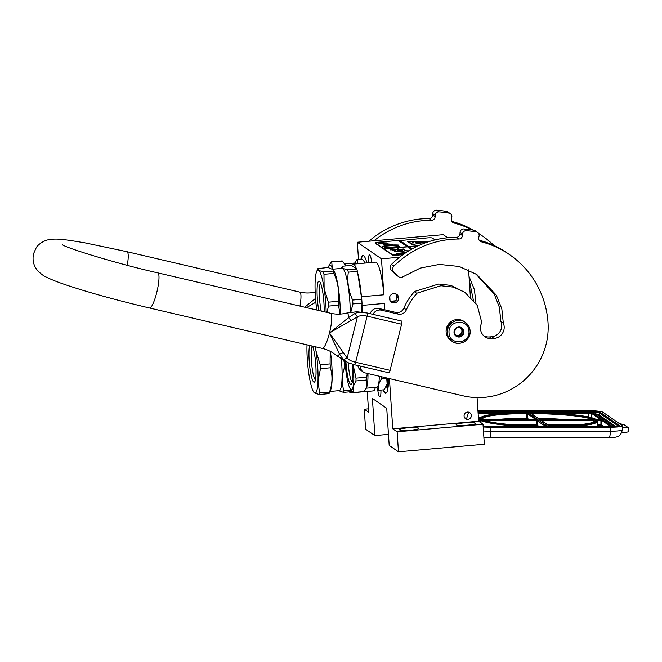 <?xml version="1.0" encoding="UTF-8"?>
<svg xmlns="http://www.w3.org/2000/svg" width="662" height="662" viewBox="0 0 662 662"><rect width="100%" height="100%" fill="white"/><g stroke="black" fill="none" stroke-linecap="round" stroke-linejoin="round"><path stroke-width="0.99" d="M362.18 312.092A33.208 5.37 -95 0 0 362.015 305.405L384.44 303.428A33.208 5.37 85 0 1 384.605 309.816M349.412 391.854A33.208 5.37 -95 0 0 350.901 392.864A33.208 5.37 -95 0 0 352.184 391.606M389.43 378.598L392.765 428.802L397.142 431.806L398.466 451.807L389.198 445.435L386.732 408.297L372.4 398.441L374.866 435.579L365.598 429.208L364.274 409.207L368.643 412.211L367.261 391.424M375.362 387.386A33.208 5.37 85 0 1 373.327 390.894L350.901 392.864M371.771 262.483A10.253 1.655 -95 0 0 369.487 254.887A10.253 1.655 -95 0 0 368.568 262.773M377.613 388.917A10.253 1.655 -95 0 0 379.955 397.001A10.253 1.655 -95 0 0 380.915 390.084M388.66 378.416A31.04 5.015 85 0 1 385.698 393.286A31.04 5.015 85 0 1 383.041 389.893M360.922 259.272A31.04 5.015 85 0 1 362.942 255.474A31.04 5.015 85 0 1 366.93 262.913M358.498 259.487L357.356 242.242L381.478 258.825L383.869 294.78L361.435 296.758L361.485 297.495M384.44 303.428L384.87 309.874M356.421 268.805A33.208 5.37 -95 0 0 353.177 264.121L375.602 262.152A33.208 5.37 85 0 1 383.869 294.78M357.356 242.242L443.226 234.671L447.711 237.757M468.58 269.848L470.392 297.064M477.07 397.589L478.643 421.231L483.012 424.243L484.344 444.235L398.466 451.807M364.274 409.207L368.42 408.843M374.866 435.579L388.47 434.38M385.913 393.236A31.04 5.015 85 0 1 383.472 389.86M361.344 259.231A31.04 5.015 85 0 1 363.157 255.482M397.142 431.806L483.012 424.243M467.554 425.169A9.748 1.274 -3.8 0 0 475.614 423.382A9.748 1.274 -3.8 0 0 464.219 422.877A9.748 1.274 -3.8 0 0 456.159 424.673A9.748 1.274 -3.8 0 0 467.554 425.169M410.779 430.176A9.748 1.274 -3.8 0 0 418.839 428.38A9.748 1.274 -3.8 0 0 407.444 427.875A9.748 1.274 -3.8 0 0 399.385 429.671A9.748 1.274 -3.8 0 0 410.779 430.176M392.765 428.802L478.643 421.231M464.087 416.05A3.682 3.6 124.5 0 0 469.49 418.88A3.682 3.6 124.5 0 0 469.797 412.699A3.682 3.6 124.5 0 0 464.087 416.05M398.698 297.826A4.692 4.593 -55.5 0 1 391.432 302.095A4.692 4.593 -55.5 0 1 391.821 294.218A4.692 4.593 -55.5 0 1 398.698 297.826M361.965 304.661L362.015 305.405M381.478 258.825L399.575 257.228M361.435 296.758A33.208 5.37 -95 0 0 357.662 272.901M353.177 264.121A33.208 5.37 -95 0 0 351.779 265.619M386.583 385.698A2.747 0.447 -95 0 0 387.311 388.147A2.747 0.447 -95 0 0 387.394 387.973A2.747 0.447 -95 0 0 387.179 383.646M390.108 301.185C394.18 302.675 396.596 301.243 397.365 296.907L396.017 293.953A24.759 4.005 85 0 1 396.414 300.018M387.502 386.31L387.344 384.531M477.931 410.556L586.209 410.556A14.44 1.672 1.2 0 1 602.9 412.252L622.181 425.501A14.44 1.672 1.2 0 1 622.396 425.798L622.313 429.812A14.44 1.672 -178.8 0 1 610.347 431.219L610.43 427.205L490.964 427.213A14.44 1.672 1.2 0 1 483.194 426.965M610.43 427.205A14.44 1.672 1.2 0 0 622.396 425.798M621.568 432.89L628.039 431.955A4.328 0.505 -178.8 0 0 628.826 431.682L628.9 428.082M628.039 431.955L628.114 428.115L628.834 428.008L622.354 427.544M628.834 428.008L624.382 424.946L619.061 423.357M549.584 426.295L550.403 427.098L549.584 426.295A58.115 6.736 1.2 0 0 596.189 419.741L602.577 419.749L611.837 426.113A3.608 0.422 1.2 0 1 608.899 426.535L549.948 426.543L550.519 427.172L549.584 426.295M483.144 426.196A3.608 0.422 -178.8 0 0 487.158 426.543L547.615 426.543M546.845 427.098L547.449 426.295A58.115 6.736 1.2 0 1 481.804 419.749A0.72 0.703 118.9 0 0 481.084 420.469A58.835 6.819 1.2 0 0 524.974 426.535M529.335 412.368L530.154 413.171L529.335 412.368L588.286 412.368A3.608 0.422 -178.8 0 1 592.457 412.79L601.717 419.154L595.345 419.162A58.115 6.736 1.2 0 0 529.691 412.616L529.335 412.368M480.231 419.89L480.662 419.269L479.776 419.336A58.835 6.819 -178.8 0 1 479.735 418.972L478.51 419.327L480.96 419.17A58.115 6.736 1.2 0 1 527.564 412.616L527.366 412.616M526.596 413.171L527.2 412.368L478.047 412.376M553.821 426.088L551.413 426.088M551.256 426.113L549.352 425.98M464.724 417.871L466.702 418.31L468.638 412.178M446.13 331.976A11.552 11.295 124.5 0 0 450.938 340.491L452.204 341.36A11.552 11.295 124.5 0 0 470.103 330.843A11.552 11.295 124.5 0 0 453.164 321.964A11.552 11.295 124.5 0 0 452.204 341.36C459.486 346.938 471.203 340.053 470.119 330.868C469.805 327.268 468.199 324.421 465.287 322.328L464.029 321.459A11.552 11.295 124.5 0 0 446.13 331.976M468.928 331.141C468.688 318.182 447.586 320.044 449.059 332.887C449.299 345.837 470.401 343.983 468.928 331.141M463.963 331.571A5.056 4.94 124.5 0 0 458.658 327.011A5.056 4.94 124.5 0 0 454.024 332.448A5.056 4.94 124.5 0 0 459.32 337.016A5.056 4.94 124.5 0 0 463.963 331.571M463.897 331.571L461.157 327.508L456.242 327.938L454.066 332.44L456.813 336.511L461.728 336.073L463.897 331.571L460.578 327.524M461.728 336.073L460.62 335.32L462.796 330.818M456.234 335.7L460.62 335.32M455.746 335.022A4.328 4.237 124.5 0 0 461.422 328.782A4.328 4.237 124.5 0 0 460.123 327.541M460.214 327.599A4.328 4.237 -55.5 0 1 461.902 330.71A4.328 4.237 124.5 0 1 455.704 334.955M446.312 329.031L450.565 322.013M446.122 330.561L451.898 321.103M330.363 367.799L320.474 368.668A33.928 5.486 -95 0 0 320.358 366.723A33.928 5.486 -95 0 0 320.218 364.77L330.106 363.901A33.928 5.486 -95 0 1 330.247 365.854A33.928 5.486 85 0 1 330.363 367.799C332.779 375.66 332.49 383.761 329.494 392.103A33.928 5.486 85 0 1 329.039 393.65L330.578 390.158A29.964 4.841 85 0 0 331.819 365.192A29.964 4.841 -95 0 0 330.379 351.398M320.474 368.668L317.992 381.006A30.32 4.899 -95 0 0 317.686 366.483A30.32 4.899 -95 0 0 315.997 351.009L320.218 364.77M343.669 360.567L344.546 362.627A33.928 5.486 -95 0 1 344.687 364.58A33.928 5.486 85 0 1 344.811 366.525L345.456 366.467M315.435 379.922A17.435 2.813 85 0 1 311.653 363.827A17.435 2.813 85 0 1 312.183 346.027M312.596 346.127A19.347 3.128 85 0 1 315.865 366.127A19.347 3.128 85 0 1 314.682 381.883A19.347 3.128 85 0 1 313.771 382.057A19.347 3.128 85 0 1 309.659 365.962A19.347 3.128 85 0 1 309.675 345.44M344.811 366.525C341.791 374.866 341.493 382.967 343.934 390.828A33.928 5.486 85 0 1 343.479 392.376L352.242 391.606M343.479 392.376L338.704 390.679M341.344 359.168A29.964 4.841 -95 0 1 341.757 364.315A29.964 4.841 85 0 1 339.258 390.63L330.024 391.449M343.934 390.828L351.166 390.191M344.546 362.627L345.142 362.569M330.197 351.307L330.106 363.901M315.542 346.814L315.997 351.009A30.32 4.899 -95 0 0 315.269 346.747M319.605 392.971A33.928 5.486 85 0 1 319.15 394.519L314.491 392.914A30.32 4.899 85 0 0 317.992 381.006L319.605 392.971L329.494 392.103M313.896 392.334L314.491 392.914A30.32 4.899 85 0 1 313.664 392.003A30.32 4.899 85 0 1 308.997 374.824A30.32 4.899 -95 0 1 307.011 344.828A30.32 4.899 -95 0 0 307.011 344.828M319.15 394.519L329.039 393.65M348.212 362.776A17.435 2.813 -95 0 0 349.437 373.368A17.435 2.813 85 0 0 352.275 382.338M352.374 364.199A19.347 3.128 85 0 1 351.522 384.291A19.347 3.128 85 0 1 347.351 374.435A19.347 3.128 85 0 1 345.945 361.758M345.067 361.32A24.544 3.964 -95 0 0 345.291 364.563A24.544 3.964 -95 0 0 349.023 386.112A24.544 3.964 85 0 0 350.281 388.875L352.904 392.401A27.432 4.435 85 0 0 353.384 392.508L364.133 391.565A27.432 4.435 85 0 1 364.067 391.565M364.199 391.556L353.45 392.5L353.069 386.873L355.966 380.956L366.715 380.013L366.359 387.891L364.199 391.556A27.432 4.435 85 0 1 364.133 391.565M366.715 380.013A27.432 4.435 85 0 0 366.756 377.199L356.007 378.143A27.432 4.435 85 0 1 355.966 380.956M356.007 378.143L353.384 366.086A24.544 3.964 85 0 1 353.069 386.873A24.544 3.964 85 0 1 350.281 388.875M366.756 377.199L367.286 373.418M353.243 364.439A24.544 3.964 85 0 1 353.384 366.086L353.285 364.448M367.964 373.575A24.254 3.922 85 0 1 366.682 387.146L366.425 387.725M379.318 376.231A24.254 3.922 85 0 1 377.017 387.237L366.227 388.189M379.161 390.232L384.241 389.786L387.129 383.869L386.749 378.25L381.676 378.697C378.672 382.727 377.837 386.575 379.161 390.232A27.432 4.435 85 0 1 379.094 390.241A27.432 4.435 85 0 1 378.614 390.133L376.446 387.287M387.791 378.217A24.544 3.964 85 0 1 387.129 383.869A24.544 3.964 85 0 1 386.591 385.673L386.393 386.128M381.709 376.794A27.432 4.435 85 0 1 381.676 378.697M356.628 263.824A24.254 3.922 -95 0 0 355.444 262.946L344.662 263.89M345.87 265.909A24.254 3.922 -95 0 0 345.283 264.841L344.72 263.989M345.787 265.917L342.494 261.051L331.736 261.995A27.432 4.435 -95 0 0 331.257 261.887A27.432 4.435 -95 0 0 331.19 261.895L328.997 265.644M342.494 261.051A27.432 4.435 -95 0 0 342.006 260.936A27.432 4.435 -95 0 0 341.94 260.944M332.498 269.037A24.544 3.964 -95 0 0 332.341 268.573L331.736 261.995M332.514 269.045L332.341 268.573A24.544 3.964 -95 0 0 328.84 266.008A24.544 3.964 -95 0 0 328.344 267.58M357.439 263.749L357.455 259.736A27.432 4.435 -95 0 0 356.967 259.62A27.432 4.435 -95 0 0 356.901 259.628L354.882 262.996M365.25 263.062L362.528 259.289L357.455 259.736M362.528 259.289A27.432 4.435 -95 0 0 362.048 259.173A27.432 4.435 -95 0 0 361.982 259.181M365.3 263.054A24.544 3.964 -95 0 0 365.143 262.814L364.539 261.895M389.67 299.687A22.889 3.699 -95 0 0 389.546 297.47M390.026 300.531A24.759 4.005 -95 0 0 389.786 296.601M390.497 301.235L395.686 300.78M338.472 305.215L328.584 306.092A33.928 5.486 -95 0 0 328.46 304.148A33.928 5.486 -95 0 0 328.327 302.186L338.216 301.318A33.928 5.486 -95 0 1 338.356 303.27A33.928 5.486 85 0 1 338.472 305.215L340.061 314.094M326.151 312.224A30.32 4.899 -95 0 0 325.795 303.899A30.32 4.899 -95 0 0 324.107 288.425L328.327 302.186M362.023 303.146L352.92 303.941A33.928 5.486 85 0 0 352.796 302.004A33.928 5.486 -95 0 0 352.656 300.043L361.758 299.241A33.928 5.486 85 0 1 361.899 301.202A33.928 5.486 85 0 1 362.023 303.146L361.7 312.034M318.058 268.367L318.612 270.336L323.271 271.95L333.16 271.081L333.209 269.682L327.947 267.489L317.934 268.598M321.227 311.074A17.435 2.813 85 0 1 320.524 283.071M318.811 310.511A19.347 3.128 85 0 1 317.073 289.989A19.347 3.128 85 0 1 319.332 281.193A19.347 3.128 85 0 1 319.44 281.276A19.347 3.128 85 0 1 324.115 311.752M351.489 265.421L356.702 269.004L347.608 269.806C343.131 268.846 341.393 267.655 342.395 266.223L351.489 265.421M332.721 269.186L342.105 268.358A29.964 4.841 -95 0 1 349.867 301.731A29.964 4.841 85 0 1 350.231 312.332M352.92 303.941L350.81 312.241M361.758 299.241L357.422 271.354A33.928 5.486 -95 0 0 356.702 269.004M352.656 300.043C348.477 290.99 347.037 281.689 348.32 272.156L357.422 271.354M348.32 272.156A33.928 5.486 -95 0 0 347.608 269.806M340.293 314.078A29.964 4.841 85 0 0 339.929 302.608A29.964 4.841 -95 0 0 333.648 270.344L333.209 269.682M328.584 306.092L326.838 312.381M316.784 310.031A30.32 4.899 -95 0 1 315.112 282.244A30.32 4.899 -95 0 1 316.668 271.494A30.32 4.899 -95 0 1 318.612 270.336A30.32 4.899 -95 0 1 324.107 288.425L323.983 274.3L333.88 273.431C338.025 282.484 339.474 291.785 338.216 301.318M323.983 274.3A33.928 5.486 -95 0 0 323.271 271.95M333.88 273.431A33.928 5.486 -95 0 0 333.16 271.081M304.719 307.209L315.534 298.405M306.531 307.64L315.857 302.17M354.998 313.457L357.397 316.858L347.145 357.993C348.808 359.929 351.63 361.361 355.626 362.271L367.129 316.171A2.888 0.563 -76.8 0 0 367.327 313.035A2.888 0.563 103.2 0 0 367.286 313.018L401.768 321.078A2.888 0.563 -76.8 0 1 401.611 324.231L367.129 316.171C363.132 315.236 359.896 315.468 357.397 316.858L350.976 320.499L348.593 317.595A21.995 4.27 -76.8 0 0 346.665 313.085L356.81 311.752L367.327 313.035C362.238 311.819 358.134 311.959 354.998 313.457L348.593 317.595L329.494 332.945L339.507 354.054L343.446 359.764L348.617 362.942L354.435 364.729A2.888 0.563 103.2 0 0 354.476 364.745L348.626 362.942L336.701 355.701C332.547 352.134 327.748 349.702 322.295 348.394A18.048 3.5 -76.8 0 0 329.494 332.945L347.145 357.993L343.446 359.764M350.976 320.499L329.494 332.945A18.048 3.5 -76.8 0 0 330.512 313.242L157.763 272.86A18.048 3.5 103.2 0 1 156.745 292.554A18.048 3.5 103.2 0 1 149.546 308.004C115.833 300.043 87.558 292.199 64.727 284.478C57.147 281.896 51.082 279.472 46.53 277.196C43.874 276.186 40.837 273.894 37.403 270.336C33.547 265.644 32.256 260.108 33.547 253.736L36.145 247.886C37.436 245.139 43.121 240.703 48.624 239.71C56.891 238.27 63.817 239.371 84.455 242.755L126.996 251.701L299.745 292.091A18.048 3.5 103.2 0 1 299.952 306.101M390.108 370.331L355.626 362.271A2.888 0.563 103.2 0 1 354.476 364.745L388.958 372.805A2.888 0.563 -76.8 0 0 390.108 370.331L401.611 324.231M368.916 241.225A92.407 90.388 -55.5 0 1 421.346 218.89A92.407 90.388 -55.5 0 1 429.042 218.543A3.608 3.533 124.5 0 0 432.658 215.084L432.733 213.644A3.608 3.533 -55.5 0 1 436.614 210.193A101.071 98.861 -55.5 0 1 446.511 211.426A3.608 3.533 -55.5 0 1 447.876 211.981L450.342 213.677A3.608 3.533 124.5 0 0 448.985 213.123A101.071 98.861 -55.5 0 0 439.088 211.898A3.608 3.533 124.5 0 0 435.207 215.349L435.124 216.78A3.608 3.533 -55.5 0 1 431.516 220.239L429.042 218.543M373.956 240.778A92.407 90.388 -55.5 0 1 423.821 220.587A92.407 90.388 -55.5 0 1 431.516 220.239M469.019 276.41L474.431 289.699L475.995 303.56M450.342 213.677A3.608 3.533 124.5 0 1 451.765 217.401L451.434 218.799A3.608 3.533 -55.5 0 0 453.958 223.028A92.407 90.388 -55.5 0 1 472.312 229.946M478.659 233.52A92.407 90.388 -55.5 0 1 482.242 235.854A92.407 90.388 -55.5 0 1 493.926 245.461M473.496 300.755L469.259 280.043M451.823 221.414A92.407 90.388 -55.5 0 1 473.305 230.111M478.527 233.314A92.407 90.388 -55.5 0 1 479.768 234.158L482.242 235.854M396.306 275.053L398.781 276.749A3.103 3.037 124.5 0 0 399.112 277.022L396.637 275.318A3.103 3.037 -55.5 0 1 396.306 275.053L391.523 270.634A4.328 4.237 -55.5 0 1 391.482 264.403A92.407 90.388 -55.5 0 1 448.654 237.666A92.407 90.388 -55.5 0 1 456.35 237.319A3.608 3.533 124.5 0 0 459.966 233.86L460.049 232.42A3.608 3.533 -55.5 0 1 463.921 228.969A101.071 98.861 -55.5 0 1 473.818 230.202A3.608 3.533 -55.5 0 1 475.184 230.757L477.658 232.453A3.608 3.533 124.5 0 0 476.292 231.899A101.071 98.861 -55.5 0 0 466.396 230.674A3.608 3.533 124.5 0 0 462.515 234.125L462.44 235.556A3.608 3.533 -55.5 0 1 458.824 239.015L456.35 237.319M391.482 264.403L393.948 266.099A92.407 90.388 -55.5 0 1 451.128 239.363A92.407 90.388 -55.5 0 1 458.824 239.015M399.112 277.022A3.103 3.037 124.5 0 0 402.546 277.006L420.296 268.085L439.353 264.411L459.229 266.48L476.863 274.54L496.326 295.178L501.821 308.79L503.302 323.023A10.973 10.733 -55.5 0 1 494.117 338.447L491.99 338.638A10.973 10.733 -55.5 0 1 481.828 322.651L477.244 305.405L464.964 292.414L453.503 287.118L440.9 285.736L416.638 293.266L414.164 291.57L438.641 284.015L450.988 285.413L464.964 292.414M370.257 313.705A7.216 7.059 -55.5 0 1 378.863 308.467L381.329 310.172L398.094 314.086A7.216 7.059 -55.5 0 0 406.369 309.799A56.162 54.938 -55.5 0 1 416.845 293.465L416.638 293.266M381.329 310.172A7.216 7.059 124.5 0 0 373.095 314.376M360.285 366.103A7.216 7.059 124.5 0 0 365.656 373.037L463.185 395.843A69.303 67.797 -55.5 0 0 548.037 322.775A92.407 90.388 -55.5 0 0 509.55 254.638A92.407 90.388 -55.5 0 0 481.274 241.804A3.608 3.533 -55.5 0 1 478.75 237.584L479.073 236.177A3.608 3.533 124.5 0 0 477.658 232.453M393.948 266.099A4.328 4.237 124.5 0 0 393.998 272.33L398.781 276.749M503.302 323.023L500.828 321.318L499.405 307.325L494.324 294.3L475.705 273.762M500.828 321.318A10.973 10.733 -55.5 0 1 491.643 336.751L489.516 336.933A10.973 10.733 -55.5 0 1 483.872 335.882M416.845 293.465L414.164 291.57M378.863 308.467L395.619 312.39A7.216 7.059 124.5 0 0 403.894 308.103A56.162 54.938 -55.5 0 1 414.371 291.76M363.306 372.003L360.831 370.298A7.216 7.059 -55.5 0 1 357.885 365.54M479.139 240.19A92.407 90.388 -55.5 0 1 507.084 252.934L509.55 254.638M375.47 242.954A4.328 0.563 -3.8 0 0 375.536 243.045L383.811 248.738L407.229 246.669L398.21 240.472L379.053 242.16A4.328 0.563 -3.8 0 0 375.47 242.954L375.495 243.384A4.328 0.563 -3.8 0 0 375.561 243.475L392.367 255.027A4.328 0.563 -3.8 0 0 397.365 255.16L402.984 254.663M435.033 239.917L432.311 238.039A4.328 0.563 -3.8 0 0 427.313 237.906L398.582 240.728M383.811 248.738L392.343 254.597A4.328 0.563 -3.8 0 0 397.341 254.738L403.679 254.175M384.076 242.441L378.399 242.937L379.384 243.616L385.069 243.351L386.724 242.929L382.562 242.822L384.076 242.441M399.534 246.463L398.301 245.61L396.174 245.801L395.429 245.288L398.342 245.031C391.879 244.741 386.625 245.205 382.586 246.421L385.499 246.165L386.236 246.678L384.109 246.86L385.342 247.712L399.534 246.463M386.831 243.748L392.334 244.51L383.116 244.568L392.425 244.51L386.831 243.765M392.169 244.468L389.306 244.046L392.169 244.468M399.633 240.347L408.653 246.545L399.649 240.629M430.449 241.167L407.651 241.556L412.103 244.617L428.645 241.721M418.458 245.685L408.653 246.545M411.863 249.028L408.901 246.719L417.945 245.925M412.087 248.912L408.901 246.719M411.201 249.4L407.478 246.843L384.059 248.904M406.303 252.396L396.521 253.488L397.266 254.001L404.912 253.323M402.049 249.425L403.489 249.226L406.178 250.997L404.705 249.888L404.49 250.526L404.647 249.864L406.187 251.113M405.831 250.476L406.038 250.997M397.697 250.244L399.434 250.07C399.294 250.542 400.295 250.641 402.438 250.352L402.496 249.317L403.845 249.408L404.49 250.526M404.565 250.021L404.35 250.534M402.951 249.872L401.991 249.351L403.539 248.97L392.119 250.236L395.471 250.683L394.304 251.303L398.822 250.881L397.465 249.988L402.777 249.814M394.395 251.37L398.838 251.039C398.193 251.486 399.252 251.717 402.016 251.734L405.194 251.999L398.872 251.287L398.855 250.675M398.822 250.881L398.723 251.295M392.194 250.31L395.437 250.749M406.013 250.402L406.063 250.89L408.793 250.824M406.071 250.757L408.545 250.972M398.152 249.508L396.348 249.351L398.607 248.416L396.207 249.351L390.348 249.872L397.953 249.524M382.562 242.855L378.772 243.194M382.562 242.822L385.706 243.186M398.301 245.61L396.19 246.082L395.429 245.288M399.186 246.496L398.317 245.9M386.236 246.678L384.481 247.116M396.008 245.238L384.059 246.289M408.586 241.829L408.057 241.837M405.078 252.735L396.894 253.745M405.889 252.669L404.954 252.644M404.573 250.087L404.416 250.534M403.787 249.417L402.637 249.293L403.787 249.392M399.385 250.079L397.672 250.219L399.385 250.054M408.826 250.799L406.054 250.741M412.426 244.559L408.578 241.638L430.093 241.266M429.514 241.448L412.608 244.526M412.6 244.402L408.578 241.638M412.509 242.681L414.031 242.747L412.509 242.681M425.79 241.589L415.852 242.449L425.815 241.862M413.436 242.929L412.045 243.02M425.79 241.862L416.125 242.64M477.956 410.895L586.706 410.895A11.552 1.341 -178.8 0 1 600.062 412.252L619.334 425.501A11.552 1.341 -178.8 0 1 609.934 426.866L488.763 426.874A11.552 1.341 -178.8 0 1 483.177 426.717L488.73 426.874M478.005 411.698L586.813 411.69A10.832 1.258 -178.8 0 1 599.333 412.964L618.589 426.204A0.72 0.703 124.5 0 1 619.334 425.501M586.706 410.895L586.805 412.136M600.062 412.252A0.72 0.703 124.5 0 0 599.333 412.964L599.292 415.115L616.016 426.618M609.934 426.866L618.771 426.444M483.467 431.003A14.44 1.672 -178.8 0 0 490.881 431.227A7.216 1.241 -90 0 1 489.64 437.599L609.114 437.59A7.216 1.241 -90 0 0 610.347 431.219L490.881 431.227L490.964 427.213M597 414.495A10.832 1.258 -178.8 0 1 599.292 415.115A0.72 0.703 124.5 0 1 598.862 415.769M587.682 412.145L478.038 412.145L587.682 412.145A5.776 0.67 -178.8 0 1 594.36 412.823L613.633 426.08A5.776 0.67 -178.8 0 1 608.932 426.758L487.762 426.767A5.776 0.67 -178.8 0 1 483.169 426.535M587.666 412.136L594.749 412.947A0.72 0.703 124.5 0 0 594.36 412.823M594.749 412.947L614.03 426.204A0.72 0.703 124.5 0 0 613.633 426.08M478.527 419.584L481.804 419.749M549.079 425.947L540.076 419.749L541.251 419.584L594.782 419.758A56.667 6.57 -178.8 0 1 550.817 426.121L549.079 425.947A0.72 0.703 -55.5 0 1 549.477 426.071L550.817 426.121M592.73 419.327L539.207 419.162L530.196 412.964L531.437 412.79A56.667 6.57 -178.8 0 1 593.897 419.145L539.604 419.278A0.72 0.703 -55.5 0 0 539.207 419.162M528.061 412.964L537.072 419.162L535.897 419.327L482.366 419.154A56.667 6.57 -178.8 0 1 526.331 412.79L528.061 412.964A0.72 0.703 124.5 0 0 527.341 413.684L535.541 419.327M484.418 419.584L537.941 419.749L546.953 425.947L545.711 426.121A56.667 6.57 -178.8 0 1 483.252 419.766L484.418 419.584L484.526 420.287M570.652 426.535A58.835 6.819 -178.8 0 0 597.381 421.371L596.661 419.923A0.72 0.712 132.3 0 0 596.189 419.741M610.587 426.469L601.857 420.469L597.48 420.378L597.372 419.576M597.306 424.971L597.074 420.395M597.985 426.535A59.555 6.901 1.2 0 0 597.496 425.774L597.389 424.971L600.922 424.971L600.914 419.576M597.298 425.74A0.72 0.712 -47.7 0 0 597.496 425.774L601.038 425.774L600.922 424.971L601.758 425.054L601.857 420.469A0.72 0.703 -55.5 0 1 602.577 419.749M611.266 426.394A0.72 0.703 -55.5 0 1 611.837 426.113M611.15 426.891L611.473 426.345L608.899 426.535M547.714 426.535L487.124 426.543M478.585 420.387L481.084 420.469L481.034 422.877M480.14 419.584L480.215 422.315M588.286 412.368L588.394 413.171L591.737 413.51L600.186 419.319M552.141 413.171L588.394 413.171L588.319 416.952M592.457 412.79A0.72 0.703 124.5 0 0 591.737 413.51L591.646 417.747M601.717 419.154A0.72 0.703 124.5 0 0 601.055 419.584M600.542 419.327L601.427 419.261L600.997 419.882M600.525 419.319L596.975 419.327M595.345 419.162A0.72 0.703 -61.1 0 1 595.676 419.245C589.677 415.604 559.175 412.625 529.766 412.616M480.298 419.584A0.72 0.712 -47.7 0 1 480.96 419.17M506.711 413.171L478.105 413.179M540.076 419.749A0.72 0.703 -55.5 0 1 540.465 419.873L549.402 426.022M541.21 420.387L594.054 420.469A55.947 6.488 -178.8 0 1 594.493 421.313C596.462 422.579 576.42 426.46 550.801 426.113M541.251 419.584L541.351 420.486M593.102 419.576L593.177 422.24M594.782 419.758A0.72 0.712 133 0 0 594.054 420.469L594.021 421.793M530.196 412.964A0.72 0.703 -55.5 0 1 530.593 413.088L539.53 419.228M531.338 413.593L531.512 413.593A55.947 6.488 -178.8 0 1 591.977 419.319M531.437 412.79L531.512 413.717M593.897 419.145A0.72 0.703 118.6 0 0 593.243 419.584M537.072 419.162A0.72 0.703 124.5 0 0 536.419 419.584M482.366 419.154A0.72 0.712 -47 0 1 482.846 419.344L536.791 419.269L536.361 419.89M482.846 419.344L482.623 419.029A55.947 6.488 -178.8 0 1 526.472 413.593L527.341 413.684L527.242 418.268L528.781 419.327M526.331 412.79L526.373 418.185L527.242 418.268A0.72 0.703 124.5 0 1 526.522 418.988L527.01 419.327M484.774 420.387L536.377 420.387L545.422 426.113M536.27 419.584L536.286 424.971L538.52 426.022M537.941 419.749A0.72 0.703 124.5 0 0 537.213 420.469L537.122 425.062A0.72 0.703 124.5 0 1 536.394 425.774L536.286 424.971L515.309 424.971M546.953 425.947A0.72 0.703 124.5 0 0 546.34 426.287M546.233 426.684L546.663 426.055L545.687 426.121C517.734 426.063 488.738 423.043 483.583 419.849A0.72 0.703 -61.4 0 0 483.252 419.766M597.066 426.535A58.835 6.819 1.2 0 0 597.289 425.956L597.381 421.371M602.147 426.535L601.038 425.774A0.72 0.703 124.5 0 0 601.758 425.054L603.909 426.535M483.128 425.964A58.835 6.819 1.2 0 0 484.642 426.436M478.411 417.763L480.298 417.763M547.879 424.971L577.86 424.971M538.123 418.268A55.947 6.488 -178.8 0 1 561.641 419.319M499.471 419.327A55.947 6.488 -178.8 0 1 526.373 418.185L526.522 418.988A55.227 6.405 -178.8 0 0 511.999 419.327M478.461 418.566L479.801 418.566M549.046 425.774L565.48 425.774M539.331 419.096A55.227 6.405 -178.8 0 1 547.002 419.319M530.03 425.774L536.692 425.98M127.278 265.297A18.048 3.5 -76.8 0 0 126.996 251.701M342.949 352.689L339.507 354.054A21.995 4.27 103.2 0 1 336.701 355.701M453.958 223.028L451.989 221.671M446.511 211.426L448.985 213.123M436.614 210.193L439.088 211.898M432.733 213.644L435.207 215.349M435.124 216.78L432.658 215.084M494.117 338.447L491.643 336.751M491.99 338.638L489.516 336.933M406.369 309.799L403.894 308.103M398.094 314.086L395.619 312.39M481.274 241.804L479.305 240.447M473.818 230.202L476.292 231.899M463.921 228.969L466.396 230.674M460.049 232.42L462.515 234.125M462.44 235.556L459.966 233.86M391.523 270.634L393.998 272.33M375.561 243.475L375.536 243.045M397.365 255.16L397.341 254.738M392.367 255.027L392.343 254.597M397.506 250.07L402.819 250.021M488.746 426.866L609.917 426.858M489.64 437.599L483.881 437.35M622.313 429.812C621.469 433.684 619.955 435.902 617.778 436.473C616.57 437.21 613.682 437.574 609.114 437.59M614.03 426.204L614.427 426.924M608.883 426.535L550.014 426.535M487.141 426.543L483.136 426.08M596.992 419.319L595.676 419.245M527.465 412.616C504.113 412.765 488.928 414.139 481.928 416.729C479.967 418.086 479.23 418.831 479.735 418.972M593.193 419.89L593.624 419.261L592.713 419.319M379.094 390.241L384.167 389.794M331.257 261.887L342.006 260.936M328.84 266.008L329.039 265.553M356.967 259.62L362.048 259.173M341.41 268.424L342.213 266.579M316.668 271.494L317.892 268.698M157.763 272.86C115.428 263.36 65.737 247.679 62.435 244.775M299.745 292.091C305.207 293.332 310.594 293.283 315.898 291.925M322.295 348.394L149.546 308.004M330.512 313.242C335.973 314.491 341.36 314.433 346.665 313.085M367.286 313.018L356.81 311.752M476.367 274.2L476.863 274.54"/></g></svg>

